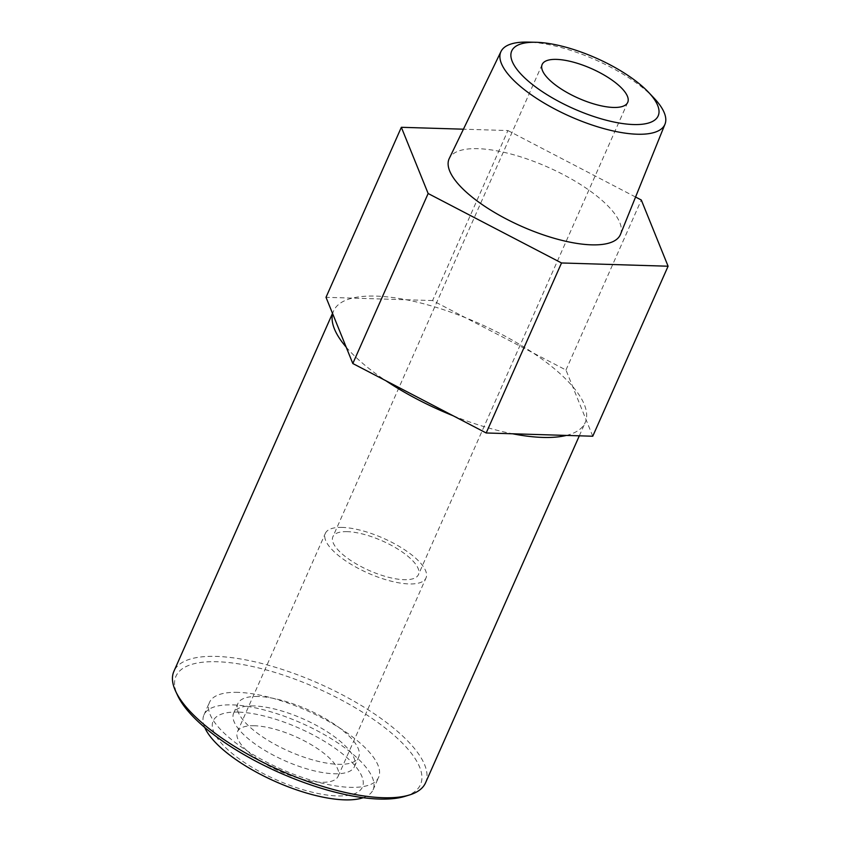 <?xml version="1.0" encoding="UTF-8"?>
<svg xmlns="http://www.w3.org/2000/svg" width="842" height="842" viewBox="0 0 842 842"><rect width="100%" height="100%" fill="white"/><g stroke="black" fill="none" stroke-linecap="round" stroke-linejoin="round"><path stroke-width="0.63" stroke-dasharray="4.21 3.16" d="M566.392 435.419A137.625 47.584 23.9 0 0 585.211 422.526A137.625 47.584 23.9 0 0 586.127 419.842A137.625 47.584 23.9 0 0 572.592 386.404A137.625 47.584 23.9 0 0 532.954 352.83A137.625 47.584 23.9 0 0 465.573 317.75A137.625 47.584 23.9 0 0 406.212 299.752A137.625 47.584 23.9 0 0 375.953 296.11A137.625 47.584 23.9 0 0 352.377 298.11A137.625 47.584 23.9 0 0 333.558 311.014A137.625 47.584 23.9 0 0 332.643 313.687M592.757 436.23L565.961 370.017L432.577 300.562L507.915 130.552L463.426 129.194M432.577 300.562L326.012 297.31M342.305 527.408A55.046 19.029 23.9 0 0 325.349 533.365A55.046 19.029 23.9 0 0 367.965 573.076A55.046 19.029 23.9 0 0 425.999 577.97A55.046 19.029 23.9 0 0 400.266 547.026A55.046 19.029 23.9 0 0 342.305 527.408M347.314 531.649A46.794 16.177 23.9 0 0 332.895 536.712A46.794 16.177 23.9 0 0 369.122 570.466A46.794 16.177 23.9 0 0 418.453 574.623A46.794 16.177 23.9 0 0 396.582 548.321A46.794 16.177 23.9 0 0 347.314 531.649M254.41 725.751A55.046 19.029 23.9 0 0 237.455 731.709A55.046 19.029 23.9 0 0 280.07 771.419A55.046 19.029 23.9 0 0 338.105 776.313A55.046 19.029 23.9 0 0 312.371 745.37A55.046 19.029 23.9 0 0 254.41 725.751M238.286 712.1A81.642 28.228 23.9 0 0 263.136 773.472A81.642 28.228 23.9 0 0 361.913 776.482A81.642 28.228 23.9 0 0 238.286 712.1M363.176 797.711A92.483 31.975 23.9 0 0 373.059 789.849A92.483 31.975 23.9 0 0 329.822 737.855A92.483 31.975 23.9 0 0 232.445 704.891A92.483 31.975 23.9 0 0 203.953 714.911A92.483 31.975 23.9 0 0 204.764 727.509M237.991 692.366A92.483 31.975 23.9 0 0 209.5 702.375A92.483 31.975 23.9 0 0 281.102 769.083A92.483 31.975 23.9 0 0 378.616 777.313A92.483 31.975 23.9 0 0 335.369 725.33A92.483 31.975 23.9 0 0 237.991 692.366M254.01 705.933A66.055 22.839 23.9 0 0 233.666 713.09A66.055 22.839 23.9 0 0 284.807 760.726A66.055 22.839 23.9 0 0 354.45 766.609A66.055 22.839 23.9 0 0 323.57 729.477A66.055 22.839 23.9 0 0 254.01 705.933M258.199 696.481A66.055 22.839 23.9 0 0 237.844 703.638A66.055 22.839 23.9 0 0 288.995 751.285A66.055 22.839 23.9 0 0 358.639 757.168A66.055 22.839 23.9 0 0 327.748 720.026A66.055 22.839 23.9 0 0 258.199 696.481M405.002 796.343A133.731 46.236 23.9 0 0 377.237 722.047A133.731 46.236 23.9 0 0 217.173 661.738A133.731 46.236 23.9 0 0 177.683 695.608M425.547 782.818A137.625 47.584 23.9 0 0 361.207 705.449A137.625 47.584 23.9 0 0 216.299 656.402A137.625 47.584 23.9 0 0 173.905 671.306M346.178 347.136A137.625 47.584 23.9 0 0 385.815 380.7M453.185 415.79A137.625 47.584 23.9 0 0 512.557 433.777M565.961 370.017L641.299 200.007M635.563 197.028L507.915 130.552M620.491 234.36A93.651 32.375 23.9 0 0 576.117 181.788A93.651 32.375 23.9 0 0 477.951 148.676A93.651 32.375 23.9 0 0 449.26 158.485M653.992 98.051A89.694 31.017 23.9 0 0 528.471 42.121A89.694 31.017 23.9 0 0 527.723 42.1M338.105 776.313L425.999 577.97M237.455 731.709L325.349 533.365M373.059 789.849L378.616 777.313M203.953 714.911L209.5 702.375M354.45 766.609L358.639 757.168M233.666 713.09L237.844 703.638M579.317 435.819L585.211 422.526M332.516 313.382L333.558 311.014M542.164 64.466L332.895 536.712M627.732 102.377L418.453 574.623"/><path stroke-width="1.26" d="M463.426 129.194L401.35 127.3L326.012 297.31L332.643 313.687A137.625 47.584 23.9 0 0 346.178 347.136L352.809 363.523L385.815 380.7A137.625 47.584 23.9 0 0 453.185 415.79L486.192 432.977L512.557 433.777A137.625 47.584 23.9 0 0 566.392 435.419L592.757 436.23L668.095 266.219L641.299 200.007L635.563 197.028M512.557 433.777L566.392 435.419M332.643 313.687L346.178 347.136M204.764 727.509A92.483 31.975 23.9 0 0 275.555 781.608A92.483 31.975 23.9 0 0 363.176 797.711M332.516 313.382L173.905 671.306A137.625 47.584 23.9 0 0 175.652 691.261L177.683 695.608A133.731 46.236 23.9 0 0 279.512 772.672A133.731 46.236 23.9 0 0 405.002 796.343L409.591 794.932A137.625 47.584 23.9 0 0 425.547 782.818L579.317 435.819M175.652 691.261A137.625 47.584 23.9 0 0 280.449 770.567A137.625 47.584 23.9 0 0 409.591 794.932M385.815 380.7L453.185 415.79M486.192 432.977L561.53 262.967L668.095 266.219M401.35 127.3L428.146 193.513L561.53 262.967M352.809 363.523L428.146 193.513M535.733 42.279L527.723 42.1A89.694 31.017 23.9 0 0 500.99 51.509L449.26 158.485A93.651 32.375 23.9 0 0 521.608 226.361A93.651 32.375 23.9 0 0 620.491 234.36L664.991 124.184A89.694 31.017 23.9 0 0 653.992 98.051L648.487 92.241A80.095 27.691 23.9 0 0 536.396 42.289A80.095 27.691 23.9 0 0 535.733 42.279A80.095 27.691 23.9 0 0 526.618 79.643A80.095 27.691 23.9 0 0 626.922 124.09A80.095 27.691 23.9 0 0 648.487 92.241M500.99 51.509A89.694 31.017 23.9 0 0 570.276 116.522A89.694 31.017 23.9 0 0 664.991 124.184M556.583 59.393A46.794 16.177 23.9 0 0 542.164 64.466A46.794 16.177 23.9 0 0 578.391 98.209A46.794 16.177 23.9 0 0 627.732 102.377A46.794 16.177 23.9 0 0 605.851 76.075A46.794 16.177 23.9 0 0 556.583 59.393"/></g></svg>
